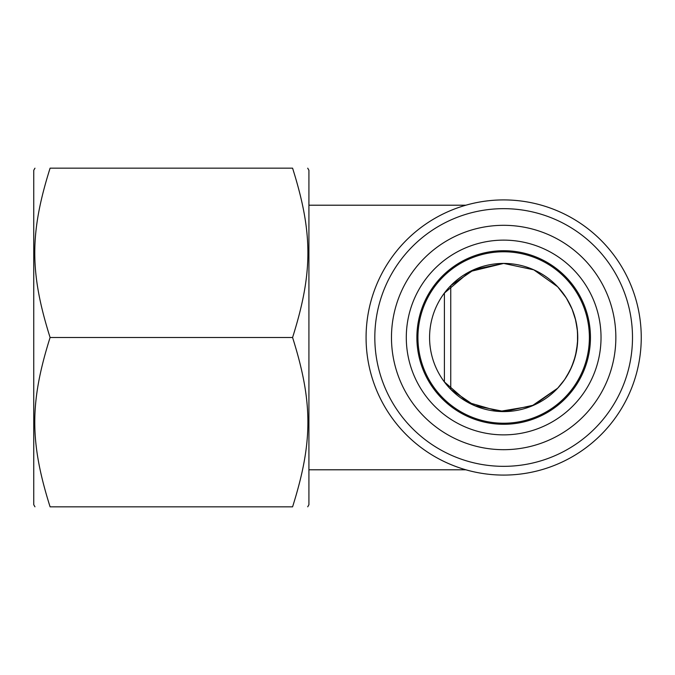 <?xml version="1.0" encoding="UTF-8"?>
<svg xmlns="http://www.w3.org/2000/svg" width="675" height="675" viewBox="0 0 675 675"><rect width="100%" height="100%" fill="white"/><g stroke="black" fill="none" stroke-linecap="round" stroke-linejoin="round"><path stroke-width="1.01" d="M416.88 337.5A86.788 86.788 0 0 0 547.054 412.661A86.788 86.788 0 0 0 547.054 262.339A86.788 86.788 0 0 0 416.88 337.5M406.291 337.5A97.369 97.369 0 0 0 552.344 421.824A97.369 97.369 0 0 0 552.344 253.176A97.369 97.369 0 0 0 406.291 337.5M391.475 337.5A112.185 112.185 0 0 0 559.752 434.658A112.185 112.185 0 0 0 559.752 240.342A112.185 112.185 0 0 0 391.475 337.5M366.078 337.5A137.59 137.59 0 0 0 572.459 456.654A137.59 137.59 0 0 0 572.459 218.346A137.59 137.59 0 0 0 366.078 337.5M34.965 506.815L33.75 504.723L33.75 170.277L34.965 168.185M50.093 337.5C29.675 272.734 29.666 232.934 50.093 168.159C29.666 168.159 29.666 168.159 50.093 168.159C29.666 168.159 29.666 168.159 50.093 168.159L292.579 168.159C313.006 168.159 313.006 168.159 292.579 168.159C313.006 168.159 313.006 168.159 292.579 168.159C312.998 232.926 313.006 272.725 292.579 337.5C312.998 402.266 313.006 442.066 292.579 506.841C313.006 506.841 313.006 506.841 292.579 506.841C313.006 506.841 313.006 506.841 292.579 506.841L50.093 506.841C29.666 506.841 29.666 506.841 50.093 506.841C29.666 506.841 29.666 506.841 50.093 506.841C29.675 442.074 29.666 402.275 50.093 337.5L292.579 337.5M444.395 381.923L467.935 402.393L499.323 411.455L531.824 406.021L557.677 388.201L534.144 405.025L504.529 411.581L474.719 405.7L450.748 389.348L450.748 285.652L474.331 269.468L503.66 263.419A74.081 74.081 0 0 0 439.501 374.541A74.081 74.081 0 0 0 567.827 374.541A74.081 74.081 0 0 0 503.66 263.419L469.775 271.62L444.395 293.077M444.395 381.949L444.395 293.051M307.716 506.815L308.922 504.723L308.922 170.277L307.716 168.185M557.677 388.201L564.638 379.578L570.071 370.339L573.868 361.176L576.56 350.696L577.733 339.213L577.285 329.248L575.235 318.355L571.936 308.728L566.308 297.945L557.677 286.799L533.798 269.823L503.752 263.419M503.66 251.775A85.725 85.725 0 0 0 429.418 380.363A85.725 85.725 0 0 0 577.901 380.363A85.725 85.725 0 0 0 503.66 251.775M641.25 337.5A137.59 137.59 0 0 0 434.869 218.346A137.59 137.59 0 0 0 434.869 456.654A137.59 137.59 0 0 0 641.25 337.5M503.66 263.419L533.765 269.806L557.677 286.799M558.343 287.508L558.951 288.191M559.406 288.698L566.494 298.249L572.105 309.15L575.767 320.473L577.522 331.695L577.513 343.356L575.412 355.97L571.641 366.964L566.553 376.65M374.819 337.5A128.841 128.841 0 0 0 568.08 449.077A128.841 128.841 0 0 0 568.08 225.922A128.841 128.841 0 0 0 374.819 337.5M308.922 469.792L465.868 469.792M308.922 205.208L465.868 205.208"/></g></svg>
